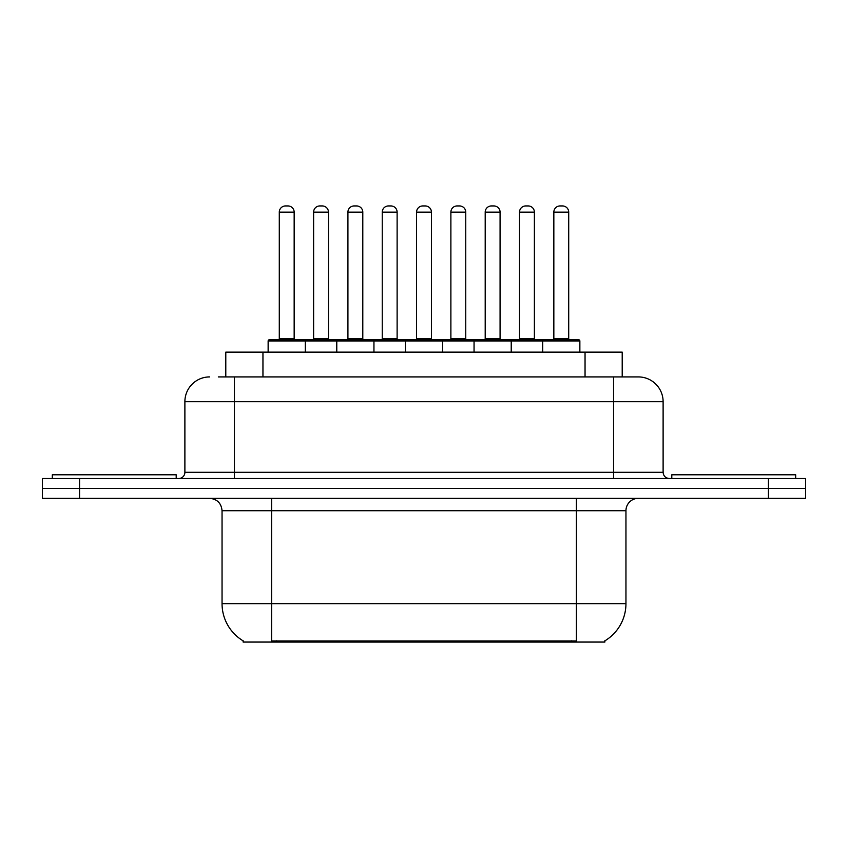 <?xml version="1.0" encoding="UTF-8"?>
<svg xmlns="http://www.w3.org/2000/svg" width="848" height="848" viewBox="0 0 848 848"><rect width="100%" height="100%" fill="white"/><g stroke="black" fill="none" stroke-linecap="round" stroke-linejoin="round"><path stroke-width="1.27" d="M225.791 376.915L225.791 352.143L622.209 352.143L622.209 376.915M604.889 640.834L604.889 642.053L243.111 642.053L243.111 640.834M243.482 641.056A43.365 43.365 0 0 1 222.049 603.649L271.604 603.649L271.604 641.056L576.396 641.056L576.396 603.649L625.951 603.649L625.951 510.729A12.391 12.391 0 0 1 638.343 498.338M222.049 603.649L222.049 510.729C221.317 503.203 217.183 499.069 209.657 498.338M604.518 641.056A43.365 43.365 0 0 0 625.951 603.649M79.564 478.516L805.6 478.516L805.6 488.427L42.4 488.427L42.4 498.338L79.564 498.338L79.564 488.427L42.4 488.427L42.4 478.516L79.564 478.516L79.564 488.427L805.6 488.427L805.6 498.338L79.564 498.338M218.901 376.915L637.961 376.915M218.339 376.915L234.44 376.915L234.44 401.698L184.885 401.698L184.885 472.315A6.19 6.19 0 0 1 178.684 478.516M209.657 376.915A24.783 24.783 0 0 0 184.885 401.698M638.343 376.915A24.783 24.783 0 0 1 663.115 401.698L663.115 472.315C663.486 476.078 665.553 478.145 669.316 478.516M542.688 352.143L542.688 340.991A1.24 1.24 0 0 1 543.928 339.751L578.622 339.751A1.24 1.24 0 0 1 579.862 340.991L268.138 340.991A1.24 1.24 0 0 1 269.378 339.751L304.072 339.751A1.24 1.24 0 0 1 305.312 340.991L305.312 352.143M294.161 212.138L279.289 212.138A6.19 6.19 0 0 1 285.479 205.947L287.96 205.947A6.19 6.19 0 0 1 294.161 212.138L294.161 338.511A1.24 1.24 0 0 0 295.401 339.751M279.289 212.138L279.289 338.511A1.24 1.24 0 0 1 278.049 339.751M268.138 340.991L268.138 352.143M339.624 340.991A1.24 1.24 0 0 0 338.384 339.751L303.701 339.751M313.612 212.138A6.19 6.19 0 0 1 319.802 205.947L322.282 205.947A6.19 6.19 0 0 1 328.473 212.138L313.612 212.138L313.612 338.511A1.24 1.24 0 0 1 312.371 339.751M328.473 212.138L328.473 338.511A1.24 1.24 0 0 0 329.713 339.751M176.204 478.516L176.204 474.795L52.311 474.795L52.311 478.516M336.773 352.143L336.773 340.991A1.24 1.24 0 0 1 338.013 339.751L372.707 339.751A1.24 1.24 0 0 1 373.947 340.991L373.947 352.143M362.796 212.138L347.924 212.138A6.19 6.19 0 0 1 354.125 205.947L356.605 205.947A6.19 6.19 0 0 1 362.796 212.138L362.796 338.511A1.24 1.24 0 0 0 364.036 339.751M347.924 212.138L347.924 338.511A1.24 1.24 0 0 1 346.684 339.751M405.418 352.143L405.418 340.991A1.24 1.24 0 0 1 406.658 339.751L441.342 339.751A1.24 1.24 0 0 1 442.582 340.991L442.582 352.143M431.431 212.138L416.569 212.138A6.19 6.19 0 0 1 422.76 205.947L425.24 205.947A6.19 6.19 0 0 1 431.431 212.138L431.431 338.511A1.24 1.24 0 0 0 432.671 339.751M416.569 212.138L416.569 338.511A1.24 1.24 0 0 1 415.329 339.751M474.053 352.143L474.053 340.991A1.24 1.24 0 0 1 475.293 339.751L509.987 339.751A1.24 1.24 0 0 1 511.227 340.991L511.227 352.143M500.076 212.138L485.204 212.138A6.19 6.19 0 0 1 491.395 205.947L493.875 205.947A6.19 6.19 0 0 1 500.076 212.138L500.076 338.511A1.24 1.24 0 0 0 501.316 339.751M485.204 212.138L485.204 338.511A1.24 1.24 0 0 1 483.964 339.751M568.711 212.138L553.839 212.138A6.19 6.19 0 0 1 560.04 205.947L562.521 205.947A6.19 6.19 0 0 1 568.711 212.138L568.711 338.511A1.24 1.24 0 0 0 569.951 339.751M553.839 212.138L553.839 338.511A1.24 1.24 0 0 1 552.599 339.751M579.862 340.991L579.862 352.143M408.27 340.991A1.24 1.24 0 0 0 407.029 339.751L372.336 339.751M382.247 212.138A6.19 6.19 0 0 1 388.437 205.947L390.917 205.947A6.19 6.19 0 0 1 397.118 212.138L382.247 212.138L382.247 338.511A1.24 1.24 0 0 1 381.006 339.751M397.118 212.138L397.118 338.511A1.24 1.24 0 0 0 398.359 339.751M476.905 340.991A1.24 1.24 0 0 0 475.664 339.751M440.971 339.751L475.293 339.751M450.882 212.138A6.19 6.19 0 0 1 457.083 205.947L459.563 205.947A6.19 6.19 0 0 1 465.753 212.138L450.882 212.138L450.882 338.511A1.24 1.24 0 0 1 449.641 339.751M465.753 212.138L465.753 338.511A1.24 1.24 0 0 0 466.994 339.751M545.54 340.991A1.24 1.24 0 0 0 544.299 339.751L509.616 339.751M519.527 212.138A6.19 6.19 0 0 1 525.718 205.947L528.198 205.947A6.19 6.19 0 0 1 534.388 212.138L519.527 212.138L519.527 338.511A1.24 1.24 0 0 1 518.287 339.751M534.388 212.138L534.388 338.511A1.24 1.24 0 0 0 535.629 339.751M795.689 478.516L795.689 474.795L671.796 474.795L671.796 478.516M571.435 642.053L571.435 640.834M276.565 642.053L276.565 640.834M262.954 376.915L262.954 352.143M585.046 376.915L585.046 352.143M576.396 498.338L576.396 510.729L222.049 510.729M625.951 510.729L576.396 510.729L576.396 603.649L271.604 603.649L271.604 498.338M768.436 498.338L768.436 478.516M234.44 478.516L234.44 472.315L663.115 472.315M184.885 472.315L234.44 472.315L234.44 401.698L613.56 401.698L613.56 478.516M663.115 401.698L613.56 401.698L613.56 376.915M279.289 338.511L294.161 338.511M313.612 338.511L328.473 338.511M347.924 338.511L362.796 338.511M416.569 338.511L431.431 338.511M485.204 338.511L500.076 338.511M553.839 338.511L568.711 338.511M382.247 338.511L397.118 338.511M450.882 338.511L465.753 338.511M519.527 338.511L534.388 338.511"/></g></svg>
